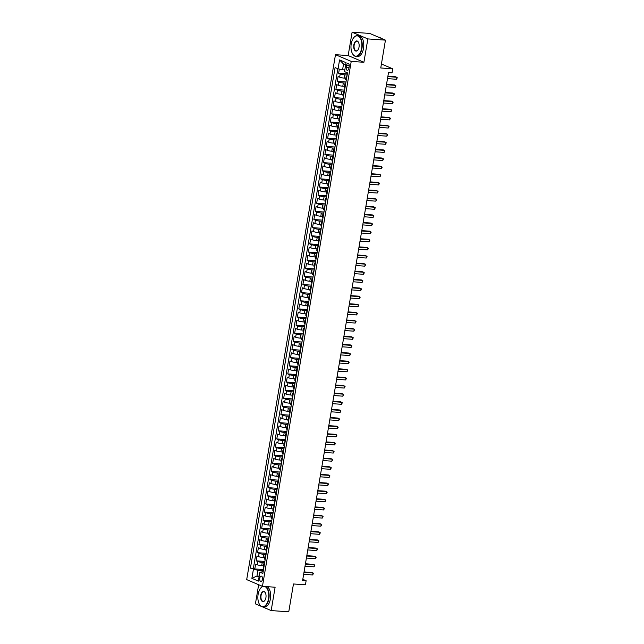 <?xml version="1.0" encoding="UTF-8"?>
<svg xmlns="http://www.w3.org/2000/svg" width="644" height="644" viewBox="0 0 644 644"><rect width="100%" height="100%" fill="white"/><g stroke="black" fill="none" stroke-linecap="round" stroke-linejoin="round"><path stroke-width="0.97" d="M262.478 579.383A2.673 1.425 -86 0 0 261.303 576.139A2.673 1.425 -86 0 0 259.757 578.223A2.673 1.425 -86 0 0 260.933 581.468A2.673 1.425 -86 0 0 262.478 579.383M258.655 584.72L255.418 603.863L261.045 606.262M335.484 54.684L246.692 579.616L262.446 586.338L351.23 61.405L335.484 54.684L348.154 55.561L363.9 62.283L367.853 38.922L352.107 32.2L348.154 55.561M352.107 32.2L369.704 33.424L385.45 40.137L380.749 67.974L392.711 68.803L381.425 63.981M262.607 606.93L271.164 610.576L288.762 611.8L293.471 583.971L305.441 584.8L306.125 580.735L302.809 579.318M367.853 38.922L385.45 40.137M339.34 69.109L338.639 73.271L347.341 73.875M345.868 78.222L344.162 78.101A3.333 0.515 -170.4 0 1 339.646 77.183L338.092 76.523L337.263 81.394L345.965 81.997M344.492 86.344L342.785 86.232A3.333 0.515 9.6 0 1 338.269 85.306L336.715 84.646L335.886 89.524L344.596 90.128M343.123 94.475L341.409 94.354A3.333 0.515 9.6 0 1 336.893 93.436L335.339 92.768L334.518 97.647L343.22 98.25M341.747 102.597L340.04 102.485A3.333 0.515 9.6 0 1 335.516 101.559L333.962 100.899L333.141 105.769L341.843 106.373M340.37 110.728L338.663 110.607A3.333 0.515 9.6 0 1 334.147 109.689L332.594 109.021L331.765 113.899L340.467 114.503M338.994 118.85L337.287 118.738A3.333 0.515 9.6 0 1 332.771 117.812L331.217 117.152L330.388 122.022L339.098 122.626M337.625 126.981L335.918 126.86A3.333 0.515 9.6 0 1 331.394 125.934L329.841 125.274L329.02 130.152L337.722 130.756M336.249 135.103L334.542 134.982A3.333 0.515 9.6 0 1 330.018 134.065L328.464 133.405L327.643 138.275L336.345 138.879M334.872 143.234L333.165 143.113A3.333 0.515 9.6 0 1 328.649 142.187L327.096 141.527L326.267 146.405L334.977 147.009M333.495 151.356L331.789 151.235A3.333 0.515 9.6 0 1 327.273 150.318L325.719 149.65L324.898 154.528L333.6 155.132M332.127 159.479L330.42 159.366A3.333 0.515 9.6 0 1 325.896 158.44L324.343 157.78L323.521 162.658L332.224 163.262M330.75 167.609L329.044 167.488A3.333 0.515 9.6 0 1 324.528 166.571L322.974 165.902L322.145 170.781L330.847 171.385M329.374 175.732L327.667 175.619A3.333 0.515 9.6 0 1 323.151 174.693L321.598 174.033L320.768 178.903L329.478 179.507M328.005 183.862L326.291 183.741A3.333 0.515 9.6 0 1 321.775 182.816L320.221 182.155L319.4 187.034L328.102 187.637M326.629 191.984L324.922 191.864A3.333 0.515 9.6 0 1 320.398 190.946L318.844 190.286L318.023 195.156L326.725 195.76M325.252 200.115L323.546 199.994A3.333 0.515 9.6 0 1 319.03 199.068L317.476 198.408L316.647 203.287L325.349 203.89M323.876 208.237L322.169 208.117A3.333 0.515 9.6 0 1 317.653 207.199L316.099 206.531L315.27 211.409L323.98 212.013M322.507 216.36L320.793 216.247A3.333 0.515 9.6 0 1 316.276 215.321L314.723 214.661L313.902 219.54L322.604 220.143M321.131 224.49L319.424 224.37A3.333 0.515 9.6 0 1 314.9 223.452L313.346 222.784L312.525 227.662L321.227 228.266M319.754 232.613L318.047 232.5A3.333 0.515 9.6 0 1 313.531 231.574L311.978 230.914L311.149 235.785L319.851 236.388M318.377 240.743L316.671 240.623A3.333 0.515 9.6 0 1 312.155 239.705L310.601 239.037L309.772 243.915L318.482 244.519M317.009 248.866L315.302 248.745A3.333 0.515 9.6 0 1 310.778 247.827L309.225 247.167L308.404 252.037L317.106 252.641M315.632 256.996L313.926 256.876A3.333 0.515 9.6 0 1 309.402 255.95L307.848 255.29L307.027 260.168L315.729 260.772M314.256 265.119L312.549 264.998A3.333 0.515 9.6 0 1 308.033 264.08L306.48 263.412L305.65 268.29L314.361 268.894M312.879 273.241L311.173 273.128A3.333 0.515 9.6 0 1 306.657 272.203L305.103 271.543L304.282 276.421L312.984 277.025M311.511 281.372L309.804 281.251A3.333 0.515 9.6 0 1 305.28 280.333L303.727 279.665L302.905 284.543L311.607 285.147M310.134 289.494L308.428 289.381A3.333 0.515 9.6 0 1 303.912 288.456L302.358 287.796L301.529 292.666L310.231 293.27M308.758 297.625L307.051 297.504A3.333 0.515 9.6 0 1 302.535 296.586L300.981 295.918L300.152 300.796L308.862 301.4M307.389 305.747L305.675 305.626A3.333 0.515 9.6 0 1 301.159 304.709L299.605 304.048L298.784 308.919L307.486 309.523M306.013 313.878L304.306 313.757A3.333 0.515 9.6 0 1 299.782 312.831L298.228 312.171L297.407 317.049L306.109 317.653M304.636 322L302.93 321.879A3.333 0.515 9.6 0 1 298.413 320.962L296.86 320.301L296.031 325.172L304.733 325.775M303.26 330.131L301.553 330.01A3.333 0.515 9.6 0 1 297.037 329.084L295.483 328.424L294.654 333.302L303.364 333.906M301.891 338.253L300.176 338.132A3.333 0.515 9.6 0 1 295.66 337.214L294.107 336.546L293.286 341.425L301.988 342.028M300.515 346.375L298.808 346.263A3.333 0.515 9.6 0 1 294.284 345.337L292.73 344.677L291.909 349.547L300.611 350.159M299.138 354.506L297.431 354.385A3.333 0.515 9.6 0 1 292.915 353.467L291.362 352.799L290.533 357.678L299.235 358.281M297.761 362.628L296.055 362.516A3.333 0.515 9.6 0 1 291.539 361.59L289.985 360.93L289.164 365.8L297.866 366.404M296.393 370.759L294.686 370.638A3.333 0.515 9.6 0 1 290.162 369.712L288.609 369.052L287.788 373.931L296.49 374.534M295.016 378.881L293.31 378.761A3.333 0.515 9.6 0 1 288.786 377.843L287.232 377.183L286.411 382.053L295.113 382.657M293.64 387.012L291.933 386.891A3.333 0.515 9.6 0 1 287.417 385.965L285.864 385.305L285.034 390.184L293.745 390.787M292.263 395.134L290.557 395.014A3.333 0.515 9.6 0 1 286.041 394.096L284.487 393.428L283.666 398.306L292.368 398.91M290.895 403.257L289.188 403.144A3.333 0.515 9.6 0 1 284.664 402.218L283.11 401.558L282.289 406.436L290.991 407.04M289.518 411.387L287.812 411.266A3.333 0.515 9.6 0 1 283.296 410.349L281.742 409.681L280.913 414.559L289.615 415.163M288.142 419.51L286.435 419.397A3.333 0.515 9.6 0 1 281.919 418.471L280.365 417.811L279.536 422.681L288.246 423.285M286.773 427.64L285.059 427.519A3.333 0.515 9.6 0 1 280.543 426.602L278.989 425.934L278.168 430.812L286.87 431.416M285.397 435.763L283.69 435.642A3.333 0.515 9.6 0 1 279.166 434.724L277.612 434.064L276.791 438.934L285.493 439.538M284.02 443.893L282.314 443.772A3.333 0.515 9.6 0 1 277.797 442.847L276.244 442.186L275.415 447.065L284.117 447.669M282.644 452.016L280.937 451.895A3.333 0.515 9.6 0 1 276.421 450.977L274.867 450.309L274.038 455.187L282.748 455.791M281.275 460.138L279.56 460.025A3.333 0.515 9.6 0 1 275.044 459.1L273.491 458.439L272.67 463.318L281.372 463.921M279.899 468.269L278.192 468.148A3.333 0.515 9.6 0 1 273.668 467.23L272.114 466.562L271.293 471.44L279.995 472.044M278.522 476.391L276.815 476.278A3.333 0.515 9.6 0 1 272.299 475.353L270.746 474.692L269.917 479.563L278.619 480.166M277.145 484.521L275.439 484.401A3.333 0.515 9.6 0 1 270.923 483.483L269.369 482.815L268.548 487.693L277.25 488.297M275.777 492.644L274.07 492.523A3.333 0.515 9.6 0 1 269.546 491.605L267.993 490.945L267.171 495.816L275.874 496.419M274.4 500.774L272.694 500.654A3.333 0.515 9.6 0 1 268.17 499.728L266.616 499.068L265.795 503.946L274.497 504.55M273.024 508.897L271.317 508.776A3.333 0.515 9.6 0 1 266.801 507.858L265.248 507.198L264.418 512.069L273.128 512.672M271.647 517.019L269.941 516.907A3.333 0.515 9.6 0 1 265.425 515.981L263.871 515.321L263.05 520.199L271.752 520.803M270.279 525.15L268.572 525.029A3.333 0.515 9.6 0 1 264.048 524.111L262.494 523.443L261.673 528.322L270.375 528.925M268.902 533.272L267.196 533.16A3.333 0.515 9.6 0 1 262.68 532.234L261.126 531.574L260.297 536.444L268.999 537.048M267.526 541.403L265.819 541.282A3.333 0.515 9.6 0 1 261.303 540.364L259.749 539.696L258.92 544.574L267.63 545.178M266.157 549.525L264.442 549.413A3.333 0.515 9.6 0 1 259.926 548.487L258.373 547.827L257.552 552.697L266.254 553.301M264.781 557.656L263.074 557.535A3.333 0.515 9.6 0 1 258.55 556.609L256.996 555.949L256.175 560.827L264.877 561.431M392.711 68.803L392.027 72.869L388.509 72.619L302.608 580.494L306.125 580.735M346.536 65.414L346.239 67.201A2.584 1.377 -86 0 0 347.374 70.341A2.584 1.377 -86 0 0 348.871 68.32L349.177 66.533A2.584 1.377 -86 0 0 348.034 63.394A2.584 1.377 -86 0 0 346.536 65.414L349.241 65.599M263.122 571.783L259.87 572.17L262.849 573.442L347.51 72.885L344.532 71.613L346.045 62.669L339.573 59.916L338.06 68.852L335.081 67.58L250.419 568.137L257.914 570.334L256.956 576.018L259.065 576.919M259.87 572.17L258.357 581.105L251.885 578.344L253.398 569.409M264.684 562.582L262.245 562.413A3.333 0.515 -170.4 0 1 257.729 561.488L256.175 560.827M263.404 565.778L261.697 565.657L262.245 562.413M266.061 554.452L263.621 554.283A3.333 0.515 -170.4 0 1 259.105 553.365L257.552 552.697M267.429 546.329L264.998 546.16A3.333 0.515 -170.4 0 1 260.474 545.235L258.92 544.574M268.806 538.199L266.366 538.03A3.333 0.515 -170.4 0 1 261.85 537.112L260.297 536.444M270.182 530.076L267.743 529.907A3.333 0.515 -170.4 0 1 263.227 528.982L261.673 528.322M271.559 521.946L269.12 521.777A3.333 0.515 -170.4 0 1 264.603 520.859L263.05 520.199M272.927 513.823L270.496 513.654A3.333 0.515 -170.4 0 1 265.972 512.737L264.418 512.069M274.304 505.701L271.865 505.532A3.333 0.515 -170.4 0 1 267.349 504.606L265.795 503.946M275.68 497.571L273.241 497.401A3.333 0.515 -170.4 0 1 268.725 496.484L267.171 495.816M277.057 489.448L274.618 489.279A3.333 0.515 -170.4 0 1 270.102 488.353L268.548 487.693M278.425 481.318L275.994 481.149A3.333 0.515 -170.4 0 1 271.47 480.231L269.917 479.563M279.802 473.195L277.363 473.026A3.333 0.515 -170.4 0 1 272.847 472.1L271.293 471.44M281.178 465.065L278.739 464.896A3.333 0.515 -170.4 0 1 274.223 463.978L272.67 463.318M282.547 456.942L280.116 456.773A3.333 0.515 -170.4 0 1 275.592 455.847L274.038 455.187M283.923 448.82L281.484 448.651A3.333 0.515 -170.4 0 1 276.968 447.725L275.415 447.065M285.3 440.689L282.861 440.52A3.333 0.515 -170.4 0 1 278.345 439.602L276.791 438.934M286.677 432.567L284.237 432.398A3.333 0.515 -170.4 0 1 279.721 431.472L278.168 430.812M288.045 424.436L285.614 424.267A3.333 0.515 -170.4 0 1 281.09 423.35L279.536 422.681M289.422 416.314L286.983 416.145A3.333 0.515 -170.4 0 1 282.466 415.219L280.913 414.559M290.798 408.183L288.359 408.014A3.333 0.515 -170.4 0 1 283.843 407.097L282.289 406.436M292.175 400.061L289.736 399.892A3.333 0.515 -170.4 0 1 285.22 398.966L283.666 398.306M293.543 391.938L291.112 391.761A3.333 0.515 -170.4 0 1 286.588 390.844L285.034 390.184M294.92 383.808L292.481 383.639A3.333 0.515 -170.4 0 1 287.965 382.721L286.411 382.053M296.296 375.685L293.857 375.516A3.333 0.515 -170.4 0 1 289.341 374.591L287.788 373.931M297.673 367.555L295.234 367.386A3.333 0.515 -170.4 0 1 290.718 366.468L289.164 365.8M299.041 359.433L296.61 359.263A3.333 0.515 -170.4 0 1 292.086 358.338L290.533 357.678M300.418 351.302L297.979 351.133A3.333 0.515 -170.4 0 1 293.463 350.215L291.909 349.547M301.795 343.18L299.355 343.011A3.333 0.515 -170.4 0 1 294.839 342.085L293.286 341.425M303.163 335.049L300.732 334.88A3.333 0.515 -170.4 0 1 296.208 333.962L294.654 333.302M304.54 326.927L302.1 326.758A3.333 0.515 -170.4 0 1 297.584 325.84L296.031 325.172M305.916 318.804L303.477 318.635A3.333 0.515 -170.4 0 1 298.961 317.709L297.407 317.049M307.293 310.674L304.853 310.505A3.333 0.515 -170.4 0 1 300.337 309.587L298.784 308.919M308.661 302.551L306.23 302.382A3.333 0.515 -170.4 0 1 301.706 301.456L300.152 300.796M310.038 294.421L307.599 294.252A3.333 0.515 -170.4 0 1 303.083 293.334L301.529 292.666M311.414 286.298L308.975 286.129A3.333 0.515 -170.4 0 1 304.459 285.203L302.905 284.543M312.791 278.168L310.352 277.999A3.333 0.515 -170.4 0 1 305.836 277.081L304.282 276.421M314.159 270.045L311.728 269.876A3.333 0.515 -170.4 0 1 307.204 268.951L305.65 268.29M315.536 261.923L313.097 261.754A3.333 0.515 -170.4 0 1 308.581 260.828L307.027 260.168M316.912 253.792L314.473 253.623A3.333 0.515 -170.4 0 1 309.957 252.706L308.404 252.037M318.289 245.67L315.85 245.501A3.333 0.515 -170.4 0 1 311.326 244.575L309.772 243.915M319.657 237.539L317.226 237.37A3.333 0.515 -170.4 0 1 312.702 236.453L311.149 235.785M321.034 229.417L318.595 229.248A3.333 0.515 -170.4 0 1 314.079 228.322L312.525 227.662M322.411 221.286L319.971 221.117A3.333 0.515 -170.4 0 1 315.455 220.2L313.902 219.54M323.779 213.164L321.348 212.995A3.333 0.515 -170.4 0 1 316.824 212.069L315.27 211.409M325.156 205.042L322.716 204.873A3.333 0.515 -170.4 0 1 318.2 203.947L316.647 203.287M326.532 196.911L324.093 196.742A3.333 0.515 -170.4 0 1 319.577 195.824L318.023 195.156M327.909 188.789L325.47 188.62A3.333 0.515 -170.4 0 1 320.954 187.694L319.4 187.034M329.277 180.658L326.846 180.489A3.333 0.515 -170.4 0 1 322.322 179.571L320.768 178.903M330.654 172.536L328.215 172.367A3.333 0.515 -170.4 0 1 323.699 171.441L322.145 170.781M332.03 164.405L329.591 164.236A3.333 0.515 -170.4 0 1 325.075 163.318L323.521 162.658M333.407 156.283L330.968 156.114A3.333 0.515 -170.4 0 1 326.452 155.188L324.898 154.528M334.775 148.152L332.344 147.983A3.333 0.515 -170.4 0 1 327.82 147.065L326.267 146.405M336.152 140.03L333.713 139.861A3.333 0.515 -170.4 0 1 329.197 138.943L327.643 138.275M337.528 131.907L335.089 131.738A3.333 0.515 -170.4 0 1 330.573 130.812L329.02 130.152M338.905 123.777L336.466 123.608A3.333 0.515 -170.4 0 1 331.942 122.69L330.388 122.022M340.274 115.654L337.842 115.485A3.333 0.515 -170.4 0 1 333.318 114.56L331.765 113.899M341.65 107.524L339.211 107.355A3.333 0.515 -170.4 0 1 334.695 106.437L333.141 105.769M343.027 99.401L340.587 99.232A3.333 0.515 -170.4 0 1 336.071 98.307L334.518 97.647M344.395 91.271L341.964 91.102A3.333 0.515 -170.4 0 1 337.44 90.184L335.886 89.524M345.772 83.148L343.333 82.979A3.333 0.515 -170.4 0 1 338.816 82.062L337.263 81.394M347.148 75.026L344.709 74.857A3.333 0.515 -170.4 0 1 340.193 73.931L338.639 73.271M337.867 68.771L253.374 568.346L254.799 568.95L263.501 569.554M261.697 565.657A3.333 0.515 9.6 0 1 257.181 564.74L255.628 564.08L254.799 568.95M346.303 80.025L346.11 79.945A3.333 0.515 -170.4 0 1 345.635 79.582L346.19 76.33A3.333 0.515 -170.4 0 1 346.963 76.137M346.85 76.773L346.665 76.692A3.333 0.515 -170.4 0 1 346.19 76.33M345.474 84.895L345.289 84.815A3.333 0.515 -170.4 0 1 344.814 84.461A3.333 0.515 -170.4 0 1 345.587 84.259M344.814 84.461L344.266 87.705A3.333 0.515 9.6 0 0 344.741 88.067L344.926 88.148M344.105 93.026L343.912 92.945A3.333 0.515 -170.4 0 1 343.437 92.583A3.333 0.515 -170.4 0 1 344.21 92.39M343.437 92.583L342.89 95.835A3.333 0.515 9.6 0 0 343.365 96.198L343.55 96.278M342.729 101.148L342.536 101.068A3.333 0.515 -170.4 0 1 342.069 100.706A3.333 0.515 -170.4 0 1 342.833 100.512M342.069 100.706L341.513 103.958A3.333 0.515 9.6 0 0 341.988 104.32L342.181 104.4M341.352 109.279L341.167 109.198A3.333 0.515 -170.4 0 1 340.692 108.836A3.333 0.515 -170.4 0 1 341.465 108.643M340.692 108.836L340.145 112.088A3.333 0.515 9.6 0 0 340.612 112.442L340.805 112.523M339.984 117.401L339.791 117.321A3.333 0.515 -170.4 0 1 339.316 116.958A3.333 0.515 -170.4 0 1 340.088 116.765M339.316 116.958L338.768 120.211A3.333 0.515 9.6 0 0 339.243 120.573L339.428 120.653M338.607 125.532L338.414 125.451A3.333 0.515 -170.4 0 1 337.939 125.089A3.333 0.515 -170.4 0 1 338.712 124.896M337.939 125.089L337.392 128.333A3.333 0.515 9.6 0 0 337.867 128.695L338.052 128.776M337.231 133.654L337.037 133.574A3.333 0.515 -170.4 0 1 336.571 133.211A3.333 0.515 -170.4 0 1 337.335 133.018M336.571 133.211L336.015 136.464A3.333 0.515 9.6 0 0 336.49 136.826L336.683 136.906M335.854 141.777L335.669 141.696A3.333 0.515 -170.4 0 1 335.194 141.342A3.333 0.515 -170.4 0 1 335.967 141.141M335.194 141.342L334.647 144.586A3.333 0.515 9.6 0 0 335.113 144.948L335.307 145.029M334.486 149.907L334.292 149.827A3.333 0.515 -170.4 0 1 333.817 149.464A3.333 0.515 -170.4 0 1 334.59 149.271M333.817 149.464L333.27 152.717A3.333 0.515 9.6 0 0 333.745 153.079L333.93 153.159M333.109 158.03L332.916 157.949A3.333 0.515 -170.4 0 1 332.441 157.587A3.333 0.515 -170.4 0 1 333.214 157.394M332.441 157.587L331.893 160.839A3.333 0.515 9.6 0 0 332.368 161.201L332.562 161.282M331.732 166.16L331.547 166.08A3.333 0.515 -170.4 0 1 331.072 165.717A3.333 0.515 -170.4 0 1 331.837 165.524M331.072 165.717L330.517 168.97A3.333 0.515 9.6 0 0 330.992 169.324L331.185 169.412M330.356 174.282L330.171 174.202A3.333 0.515 -170.4 0 1 329.696 173.84A3.333 0.515 -170.4 0 1 330.469 173.647M329.696 173.84L329.148 177.092A3.333 0.515 9.6 0 0 329.623 177.454L329.809 177.535M328.987 182.413L328.794 182.333A3.333 0.515 -170.4 0 1 328.319 181.97A3.333 0.515 -170.4 0 1 329.092 181.777M328.319 181.97L327.772 185.222A3.333 0.515 9.6 0 0 328.247 185.577L328.432 185.657M327.611 190.535L327.418 190.455A3.333 0.515 -170.4 0 1 326.951 190.093A3.333 0.515 -170.4 0 1 327.716 189.9M326.951 190.093L326.395 193.345A3.333 0.515 9.6 0 0 326.87 193.707L327.063 193.788M326.234 198.658L326.049 198.577A3.333 0.515 -170.4 0 1 325.574 198.223A3.333 0.515 -170.4 0 1 326.347 198.022M325.574 198.223L325.027 201.467A3.333 0.515 9.6 0 0 325.494 201.83L325.687 201.91M324.858 206.788L324.673 206.708A3.333 0.515 -170.4 0 1 324.198 206.346A3.333 0.515 -170.4 0 1 324.97 206.152M324.198 206.346L323.65 209.598A3.333 0.515 9.6 0 0 324.125 209.96L324.31 210.041M323.489 214.911L323.296 214.83A3.333 0.515 -170.4 0 1 322.821 214.468A3.333 0.515 -170.4 0 1 323.594 214.275M322.821 214.468L322.274 217.72A3.333 0.515 9.6 0 0 322.749 218.083L322.934 218.163M322.113 223.041L321.92 222.961A3.333 0.515 -170.4 0 1 321.453 222.599A3.333 0.515 -170.4 0 1 322.217 222.405M321.453 222.599L320.897 225.851A3.333 0.515 9.6 0 0 321.372 226.213L321.565 226.294M320.736 231.164L320.551 231.083A3.333 0.515 -170.4 0 1 320.076 230.721A3.333 0.515 -170.4 0 1 320.849 230.528M320.076 230.721L319.529 233.973A3.333 0.515 9.6 0 0 319.996 234.336L320.189 234.416M319.368 239.294L319.174 239.214A3.333 0.515 -170.4 0 1 318.7 238.852A3.333 0.515 -170.4 0 1 319.472 238.658M318.7 238.852L318.152 242.104A3.333 0.515 9.6 0 0 318.627 242.458L318.812 242.538M317.991 247.417L317.798 247.336A3.333 0.515 -170.4 0 1 317.323 246.974A3.333 0.515 -170.4 0 1 318.096 246.781M317.323 246.974L316.776 250.226A3.333 0.515 9.6 0 0 317.251 250.588L317.436 250.669M316.615 255.547L316.429 255.459A3.333 0.515 -170.4 0 1 315.954 255.105A3.333 0.515 -170.4 0 1 316.719 254.911M315.954 255.105L315.399 258.349A3.333 0.515 9.6 0 0 315.874 258.711L316.067 258.791M315.238 263.67L315.053 263.589A3.333 0.515 -170.4 0 1 314.578 263.227A3.333 0.515 -170.4 0 1 315.351 263.034M314.578 263.227L314.031 266.479A3.333 0.515 9.6 0 0 314.497 266.841L314.691 266.922M313.87 271.792L313.676 271.712A3.333 0.515 -170.4 0 1 313.201 271.357A3.333 0.515 -170.4 0 1 313.974 271.156M313.201 271.357L312.654 274.602A3.333 0.515 9.6 0 0 313.129 274.964L313.314 275.044M312.493 279.923L312.3 279.842A3.333 0.515 -170.4 0 1 311.825 279.48A3.333 0.515 -170.4 0 1 312.598 279.287M311.825 279.48L311.277 282.732A3.333 0.515 9.6 0 0 311.752 283.094L311.946 283.175M311.116 288.045L310.931 287.965A3.333 0.515 -170.4 0 1 310.456 287.602A3.333 0.515 -170.4 0 1 311.221 287.409M310.456 287.602L309.901 290.855A3.333 0.515 9.6 0 0 310.376 291.217L310.569 291.297M309.74 296.176L309.555 296.095A3.333 0.515 -170.4 0 1 309.08 295.733A3.333 0.515 -170.4 0 1 309.853 295.54M309.08 295.733L308.532 298.985A3.333 0.515 9.6 0 0 309.007 299.339L309.192 299.42M308.371 304.298L308.178 304.218A3.333 0.515 -170.4 0 1 307.703 303.855A3.333 0.515 -170.4 0 1 308.476 303.662M307.703 303.855L307.156 307.108A3.333 0.515 9.6 0 0 307.631 307.47L307.816 307.55M306.995 312.429L306.802 312.348A3.333 0.515 -170.4 0 1 306.335 311.986A3.333 0.515 -170.4 0 1 307.099 311.793M306.335 311.986L305.779 315.23A3.333 0.515 9.6 0 0 306.254 315.592L306.447 315.673M305.618 320.551L305.433 320.471A3.333 0.515 -170.4 0 1 304.958 320.108A3.333 0.515 -170.4 0 1 305.731 319.915M304.958 320.108L304.411 323.36A3.333 0.515 9.6 0 0 304.878 323.723L305.071 323.803M304.242 328.673L304.057 328.593A3.333 0.515 -170.4 0 1 303.582 328.239A3.333 0.515 -170.4 0 1 304.354 328.038M303.582 328.239L303.034 331.483A3.333 0.515 9.6 0 0 303.509 331.845L303.694 331.926M302.873 336.804L302.68 336.723A3.333 0.515 -170.4 0 1 302.205 336.361A3.333 0.515 -170.4 0 1 302.978 336.168M302.205 336.361L301.658 339.613A3.333 0.515 9.6 0 0 302.133 339.976L302.318 340.056M301.497 344.926L301.303 344.846A3.333 0.515 -170.4 0 1 300.837 344.484A3.333 0.515 -170.4 0 1 301.601 344.29M300.837 344.484L300.281 347.736A3.333 0.515 9.6 0 0 300.756 348.098L300.949 348.179M300.12 353.057L299.935 352.976A3.333 0.515 -170.4 0 1 299.46 352.614A3.333 0.515 -170.4 0 1 300.233 352.421M299.46 352.614L298.913 355.866A3.333 0.515 9.6 0 0 299.38 356.221L299.573 356.309M298.752 361.179L298.558 361.099A3.333 0.515 -170.4 0 1 298.083 360.737A3.333 0.515 -170.4 0 1 298.856 360.543M298.083 360.737L297.536 363.989A3.333 0.515 9.6 0 0 298.011 364.351L298.196 364.432M297.375 369.31L297.182 369.229A3.333 0.515 -170.4 0 1 296.707 368.867A3.333 0.515 -170.4 0 1 297.48 368.674M296.707 368.867L296.159 372.111A3.333 0.515 9.6 0 0 296.634 372.474L296.82 372.554M295.999 377.432L295.813 377.352A3.333 0.515 -170.4 0 1 295.338 376.99A3.333 0.515 -170.4 0 1 296.103 376.796M295.338 376.99L294.783 380.242A3.333 0.515 9.6 0 0 295.258 380.604L295.451 380.685M294.622 385.555L294.437 385.474A3.333 0.515 -170.4 0 1 293.962 385.12A3.333 0.515 -170.4 0 1 294.735 384.919M293.962 385.12L293.414 388.364A3.333 0.515 9.6 0 0 293.881 388.726L294.075 388.807M293.253 393.685L293.06 393.605A3.333 0.515 -170.4 0 1 292.585 393.243A3.333 0.515 -170.4 0 1 293.358 393.049M292.585 393.243L292.038 396.495A3.333 0.515 9.6 0 0 292.513 396.857L292.698 396.937M291.877 401.808L291.684 401.727A3.333 0.515 -170.4 0 1 291.209 401.365A3.333 0.515 -170.4 0 1 291.982 401.172M291.209 401.365L290.661 404.617A3.333 0.515 9.6 0 0 291.136 404.979L291.329 405.06M290.5 409.938L290.315 409.858A3.333 0.515 -170.4 0 1 289.84 409.495A3.333 0.515 -170.4 0 1 290.605 409.302M289.84 409.495L289.285 412.748A3.333 0.515 9.6 0 0 289.76 413.11L289.953 413.19M289.124 418.061L288.939 417.98A3.333 0.515 -170.4 0 1 288.464 417.618A3.333 0.515 -170.4 0 1 289.237 417.425M288.464 417.618L287.916 420.87A3.333 0.515 9.6 0 0 288.391 421.232L288.576 421.313M287.755 426.191L287.562 426.111A3.333 0.515 -170.4 0 1 287.087 425.748A3.333 0.515 -170.4 0 1 287.86 425.555M287.087 425.748L286.54 429.001A3.333 0.515 9.6 0 0 287.015 429.355L287.2 429.435M286.379 434.314L286.186 434.233A3.333 0.515 -170.4 0 1 285.719 433.871A3.333 0.515 -170.4 0 1 286.483 433.678M285.719 433.871L285.163 437.123A3.333 0.515 9.6 0 0 285.638 437.485L285.831 437.566M285.002 442.444L284.817 442.356A3.333 0.515 -170.4 0 1 284.342 442.001A3.333 0.515 -170.4 0 1 285.115 441.8M284.342 442.001L283.795 445.246A3.333 0.515 9.6 0 0 284.262 445.608L284.455 445.688M283.626 450.567L283.441 450.486A3.333 0.515 -170.4 0 1 282.966 450.124A3.333 0.515 -170.4 0 1 283.738 449.931M282.966 450.124L282.418 453.376A3.333 0.515 9.6 0 0 282.893 453.738L283.078 453.819M282.257 458.689L282.064 458.609A3.333 0.515 -170.4 0 1 281.589 458.246A3.333 0.515 -170.4 0 1 282.362 458.053M281.589 458.246L281.042 461.498A3.333 0.515 9.6 0 0 281.517 461.861L281.702 461.941M280.881 466.82L280.687 466.739A3.333 0.515 -170.4 0 1 280.221 466.377A3.333 0.515 -170.4 0 1 280.985 466.184M280.221 466.377L279.665 469.629A3.333 0.515 9.6 0 0 280.14 469.991L280.333 470.072M279.504 474.942L279.319 474.861A3.333 0.515 -170.4 0 1 278.844 474.499A3.333 0.515 -170.4 0 1 279.617 474.306M278.844 474.499L278.297 477.751A3.333 0.515 9.6 0 0 278.763 478.114L278.957 478.194M278.136 483.072L277.942 482.992A3.333 0.515 -170.4 0 1 277.467 482.63A3.333 0.515 -170.4 0 1 278.24 482.436M277.467 482.63L276.92 485.882A3.333 0.515 9.6 0 0 277.395 486.236L277.58 486.317M276.759 491.195L276.566 491.114A3.333 0.515 -170.4 0 1 276.091 490.752A3.333 0.515 -170.4 0 1 276.864 490.559M276.091 490.752L275.543 494.004A3.333 0.515 9.6 0 0 276.018 494.367L276.204 494.447M275.382 499.325L275.197 499.245A3.333 0.515 -170.4 0 1 274.722 498.883A3.333 0.515 -170.4 0 1 275.487 498.689M274.722 498.883L274.167 502.127A3.333 0.515 9.6 0 0 274.642 502.489L274.835 502.57M274.006 507.448L273.821 507.367A3.333 0.515 -170.4 0 1 273.346 507.005A3.333 0.515 -170.4 0 1 274.119 506.812M273.346 507.005L272.798 510.257A3.333 0.515 9.6 0 0 273.265 510.62L273.459 510.7M272.637 515.57L272.444 515.49A3.333 0.515 -170.4 0 1 271.969 515.136A3.333 0.515 -170.4 0 1 272.742 514.934M271.969 515.136L271.422 518.38A3.333 0.515 9.6 0 0 271.897 518.742L272.082 518.822M271.261 523.701L271.068 523.62A3.333 0.515 -170.4 0 1 270.593 523.258A3.333 0.515 -170.4 0 1 271.366 523.065M270.593 523.258L270.045 526.51A3.333 0.515 9.6 0 0 270.52 526.873L270.713 526.953M269.884 531.823L269.699 531.743A3.333 0.515 -170.4 0 1 269.224 531.381A3.333 0.515 -170.4 0 1 269.989 531.187M269.224 531.381L268.669 534.633A3.333 0.515 9.6 0 0 269.144 534.995L269.337 535.075M268.508 539.954L268.323 539.873A3.333 0.515 -170.4 0 1 267.848 539.511A3.333 0.515 -170.4 0 1 268.62 539.318M267.848 539.511L267.3 542.763A3.333 0.515 9.6 0 0 267.775 543.117L267.96 543.198M267.139 548.076L266.946 547.996A3.333 0.515 -170.4 0 1 266.471 547.633A3.333 0.515 -170.4 0 1 267.244 547.44M266.471 547.633L265.924 550.886A3.333 0.515 9.6 0 0 266.399 551.248L266.584 551.328M265.763 556.207L265.57 556.126A3.333 0.515 -170.4 0 1 265.103 555.764A3.333 0.515 -170.4 0 1 265.867 555.571M265.103 555.764L264.547 559.008A3.333 0.515 9.6 0 0 265.022 559.37L265.215 559.451M264.386 564.329L264.201 564.249A3.333 0.515 -170.4 0 1 263.726 563.886A3.333 0.515 -170.4 0 1 264.499 563.693M263.726 563.886L263.179 567.139A3.333 0.515 9.6 0 0 263.646 567.501L263.839 567.581M345.651 64.988L343.542 64.086L342.576 69.769L338.06 68.852M344.814 69.93L342.576 69.769M363.9 62.283L351.23 61.405M271.164 610.576L275.117 587.215L262.446 586.338M259.186 576.171L256.956 576.018L251.885 578.344M263.307 570.705L257.914 570.334M253.374 568.346L250.419 568.137M343.542 64.086L339.573 59.916M387.833 76.612L396.809 77.232L396.471 79.26L387.487 78.64M387.897 76.234L395.746 76.781L397.308 77.771L396.471 79.26M361.63 48.22A10.175 5.426 -86 0 0 359.803 37.465A10.175 5.426 -86 0 0 353.572 37.883A10.175 5.426 -86 0 0 351.238 43.784A10.175 5.426 -86 0 0 352.477 53.645A10.175 5.426 -86 0 0 361.63 48.22M353.645 37.787A10.425 5.555 94 0 1 353.709 37.698A10.425 5.555 94 0 1 357.364 35.613A10.425 5.555 94 0 1 361.968 48.284A10.425 5.555 94 0 1 355.923 56.414A10.425 5.555 94 0 1 352.59 53.846A10.425 5.555 94 0 1 352.534 53.75M359.03 47.109A5.088 2.713 94 0 1 357.863 50.063A5.088 2.713 94 0 1 354.747 50.272A5.088 2.713 94 0 1 353.838 44.895A5.088 2.713 94 0 1 358.41 42.174A5.088 2.713 94 0 1 359.03 47.109M358.467 42.279A4.838 2.576 -86 0 0 356.977 41.192A4.838 2.576 -86 0 0 354.176 44.959A4.838 2.576 -86 0 0 356.309 50.844A4.838 2.576 -86 0 0 357.935 49.966M378.245 37.062L378.624 37.086A10.425 5.555 94 0 1 380.854 38.173M357.364 35.613L358.917 35.726A10.425 5.555 94 0 1 363.514 48.397A10.425 5.555 94 0 1 357.468 56.527L355.923 56.414M263.412 586.402A10.175 5.426 -86 0 0 260.458 588.415A10.175 5.426 -86 0 0 258.123 594.315A10.175 5.426 -86 0 0 259.363 604.177A10.175 5.426 -86 0 0 268.508 598.751A10.175 5.426 -86 0 0 264.628 586.491M260.522 588.326A10.425 5.555 94 0 1 260.595 588.23A10.425 5.555 94 0 1 262.881 586.37M265.578 586.555A10.425 5.555 94 0 1 268.846 598.815A10.425 5.555 94 0 1 262.808 606.946A10.425 5.555 94 0 1 259.476 604.386A10.425 5.555 94 0 1 259.419 604.281M265.916 597.64A5.088 2.713 94 0 1 264.748 600.594A5.088 2.713 94 0 1 261.633 600.804A5.088 2.713 94 0 1 260.723 595.426A5.088 2.713 94 0 1 265.296 592.713A5.088 2.713 94 0 1 265.916 597.64M265.352 592.818A4.838 2.576 -86 0 0 263.863 591.723A4.838 2.576 -86 0 0 261.062 595.499A4.838 2.576 -86 0 0 263.195 601.375A4.838 2.576 -86 0 0 264.821 600.498M267.131 586.66A10.425 5.555 94 0 1 270.399 598.928A10.425 5.555 94 0 1 264.354 607.059L262.808 606.946M386.456 84.734L395.44 85.362L395.094 87.391L386.118 86.771M386.521 84.356L394.37 84.903L395.931 85.894L395.094 87.391M385.08 92.865L394.064 93.485L393.717 95.513L384.742 94.893M385.144 92.486L393.001 93.034L394.555 94.024L393.717 95.513M383.711 100.987L392.687 101.607L392.341 103.644L383.365 103.016M383.776 100.609L391.624 101.156L393.178 102.146L392.341 103.644M382.335 109.11L391.311 109.738L390.972 111.766L381.989 111.146M382.399 108.739L390.248 109.279L391.81 110.277L390.972 111.766M380.958 117.24L389.942 117.86L389.596 119.897L380.62 119.269M381.023 116.862L388.871 117.409L390.433 118.399L389.596 119.897M379.59 125.363L388.565 125.991L388.219 128.019L379.244 127.399M379.646 124.992L387.503 125.532L389.057 126.522L388.219 128.019M378.213 133.493L387.189 134.113L386.851 136.15L377.867 135.522M378.278 133.115L386.126 133.662L387.68 134.652L386.851 136.15M376.837 141.616L385.812 142.244L385.474 144.272L376.49 143.652M376.901 141.245L384.75 141.785L386.311 142.775L385.474 144.272M375.46 149.746L384.444 150.366L384.098 152.395L375.122 151.775M375.524 149.368L383.381 149.915L384.935 150.905L384.098 152.395M374.092 157.869L383.067 158.488L382.721 160.525L373.745 159.897M374.156 157.49L382.005 158.038L383.558 159.028L382.721 160.525M372.715 165.991L381.691 166.619L381.353 168.648L372.369 168.028M372.779 165.621L380.628 166.16L382.19 167.158L381.353 168.648M371.338 174.122L380.322 174.741L379.976 176.778L370.992 176.15M371.403 173.743L379.252 174.291L380.813 175.281L379.976 176.778M369.962 182.244L378.946 182.872L378.6 184.9L369.624 184.281M370.026 181.874L377.883 182.413L379.437 183.403L378.6 184.9M368.593 190.374L377.569 190.994L377.223 193.031L368.247 192.403M368.658 189.996L376.507 190.543L378.06 191.534L377.223 193.031M367.217 198.497L376.193 199.125L375.855 201.153L366.871 200.534M367.281 198.127L375.13 198.666L376.692 199.656L375.855 201.153M365.84 206.627L374.824 207.247L374.478 209.276L365.502 208.656M365.905 206.249L373.753 206.796L375.315 207.787L374.478 209.276M364.472 214.75L373.448 215.37L373.101 217.406L364.126 216.778M364.528 214.372L372.385 214.919L373.939 215.909L373.101 217.406M363.095 222.88L372.071 223.5L371.725 225.529L362.749 224.909M363.16 222.502L371.008 223.049L372.562 224.04L371.725 225.529M361.719 231.003L370.694 231.623L370.356 233.659L361.373 233.031M361.783 230.624L369.632 231.172L371.194 232.162L370.356 233.659M360.342 239.125L369.326 239.753L368.98 241.782L360.004 241.162M360.407 238.755L368.263 239.294L369.817 240.284L368.98 241.782M358.974 247.256L367.949 247.876L367.603 249.912L358.627 249.284M359.03 246.877L366.887 247.425L368.44 248.415L367.603 249.912M357.597 255.378L366.573 256.006L366.235 258.035L357.251 257.415M357.662 255.008L365.51 255.547L367.064 256.537L366.235 258.035M356.221 263.509L365.196 264.129L364.858 266.157L355.874 265.537M356.285 263.13L364.134 263.678L365.695 264.668L364.858 266.157M354.844 271.631L363.828 272.259L363.482 274.288L354.506 273.66M354.908 271.253L362.765 271.8L364.319 272.79L363.482 274.288M353.476 279.762L362.451 280.382L362.105 282.41L353.129 281.79M353.54 279.383L361.389 279.931L362.942 280.921L362.105 282.41M352.099 287.884L361.075 288.504L360.737 290.541L351.753 289.913M352.163 287.506L360.012 288.053L361.574 289.043L360.737 290.541M350.722 296.007L359.706 296.634L359.36 298.663L350.376 298.043M350.787 295.636L358.636 296.176L360.197 297.174L359.36 298.663M349.346 304.137L358.33 304.757L357.983 306.794L349.008 306.166M349.41 303.759L357.267 304.306L358.821 305.296L357.983 306.794M347.977 312.26L356.953 312.887L356.607 314.916L347.631 314.296M348.042 311.889L355.891 312.429L357.444 313.419L356.607 314.916M346.601 320.39L355.577 321.01L355.238 323.038L346.255 322.419M346.665 320.012L354.514 320.559L356.076 321.549L355.238 323.038M345.224 328.512L354.208 329.14L353.862 331.169L344.886 330.549M345.289 328.134L353.137 328.682L354.699 329.672L353.862 331.169M343.856 336.643L352.832 337.263L352.485 339.291L343.51 338.672M343.912 336.265L351.769 336.812L353.323 337.802L352.485 339.291M342.479 344.765L351.455 345.385L351.109 347.422L342.133 346.794M342.544 344.387L350.392 344.934L351.946 345.925L351.109 347.422M341.103 352.888L350.078 353.516L349.74 355.544L340.757 354.925M341.167 352.518L349.016 353.057L350.578 354.055L349.74 355.544M339.726 361.018L348.71 361.638L348.364 363.675L339.388 363.047M339.791 360.64L347.647 361.187L349.201 362.178L348.364 363.675M338.358 369.141L347.333 369.769L346.987 371.797L338.011 371.177M338.414 368.771L346.271 369.31L347.824 370.3L346.987 371.797M336.981 377.271L345.957 377.891L345.619 379.928L336.635 379.3M337.045 376.893L344.894 377.44L346.448 378.431L345.619 379.928M335.605 385.394L344.588 386.022L344.242 388.05L335.258 387.43M335.669 385.023L343.518 385.563L345.079 386.553L344.242 388.05M334.228 393.524L343.212 394.144L342.866 396.173L333.89 395.553M334.292 393.146L342.149 393.693L343.703 394.683L342.866 396.173M332.859 401.647L341.835 402.267L341.489 404.303L332.513 403.675M332.924 401.268L340.773 401.816L342.326 402.806L341.489 404.303M331.483 409.777L340.459 410.397L340.121 412.426L331.137 411.806M331.547 409.399L339.396 409.946L340.958 410.936L340.121 412.426M330.106 417.9L339.09 418.519L338.744 420.556L329.76 419.928M330.171 417.521L338.019 418.069L339.581 419.059L338.744 420.556M328.73 426.022L337.714 426.65L337.367 428.679L328.392 428.059M328.794 425.652L336.651 426.191L338.205 427.181L337.367 428.679M327.361 434.153L336.337 434.772L335.991 436.809L327.015 436.181M327.426 433.774L335.274 434.322L336.828 435.312L335.991 436.809M325.985 442.275L334.961 442.903L334.622 444.932L325.639 444.312M326.049 441.905L333.898 442.444L335.46 443.434L334.622 444.932M324.608 450.406L333.592 451.025L333.246 453.054L324.27 452.434M324.673 450.027L332.521 450.575L334.083 451.565L333.246 453.054M323.24 458.528L332.215 459.156L331.869 461.185L322.894 460.557M323.296 458.15L331.153 458.697L332.707 459.687L331.869 461.185M321.863 466.659L330.839 467.278L330.493 469.307L321.517 468.687M321.928 466.28L329.776 466.828L331.33 467.818L330.493 469.307M320.487 474.781L329.462 475.401L329.124 477.437L320.14 476.81M320.551 474.403L328.4 474.95L329.961 475.94L329.124 477.437M319.11 482.903L328.094 483.531L327.748 485.56L318.772 484.94M319.174 482.533L327.031 483.072L328.585 484.063L327.748 485.56M317.742 491.034L326.717 491.654L326.371 493.69L317.395 493.063M317.798 490.656L325.655 491.203L327.208 492.193L326.371 493.69M316.365 499.156L325.341 499.784L325.003 501.813L316.019 501.193M316.429 498.786L324.278 499.325L325.832 500.316L325.003 501.813M314.988 507.287L323.972 507.907L323.626 509.935L314.642 509.315M315.053 506.909L322.902 507.456L324.463 508.446L323.626 509.935M313.612 515.409L322.596 516.037L322.25 518.066L313.274 517.446M313.676 515.031L321.533 515.578L323.087 516.569L322.25 518.066M312.243 523.54L321.219 524.16L320.873 526.188L311.897 525.568M312.308 523.161L320.157 523.709L321.71 524.699L320.873 526.188M310.867 531.662L319.843 532.282L319.505 534.319L310.521 533.691M310.931 531.284L318.78 531.831L320.342 532.821L319.505 534.319M309.49 539.785L318.474 540.413L318.128 542.441L309.152 541.821M309.555 539.414L317.403 539.954L318.965 540.952L318.128 542.441M308.114 547.915L317.098 548.535L316.751 550.572L307.776 549.944M308.178 547.537L316.035 548.084L317.589 549.074L316.751 550.572M306.745 556.038L315.721 556.666L315.375 558.694L306.399 558.074M306.81 555.667L314.658 556.207L316.212 557.197L315.375 558.694M305.369 564.168L314.344 564.788L314.006 566.825L305.023 566.197M305.433 563.79L313.282 564.337L314.844 565.327L314.006 566.825M303.992 572.291L312.976 572.919L312.63 574.947L303.654 574.327M304.057 571.92L311.905 572.46L313.467 573.45L312.63 574.947M263.074 557.535L263.621 554.283M264.442 549.413L264.998 546.16M265.819 541.282L266.366 538.03M267.196 533.16L267.743 529.907M268.572 525.029L269.12 521.777M269.941 516.907L270.496 513.654M271.317 508.776L271.865 505.532M272.694 500.654L273.241 497.401M274.07 492.523L274.618 489.279M275.439 484.401L275.994 481.149M276.815 476.278L277.363 473.026M278.192 468.148L278.739 464.896M279.56 460.025L280.116 456.773M280.937 451.895L281.484 448.651M282.314 443.772L282.861 440.52M283.69 435.642L284.237 432.398M285.059 427.519L285.614 424.267M286.435 419.397L286.983 416.145M287.812 411.266L288.359 408.014M289.188 403.144L289.736 399.892M290.557 395.014L291.112 391.761M291.933 386.891L292.481 383.639M293.31 378.761L293.857 375.516M294.686 370.638L295.234 367.386M296.055 362.516L296.61 359.263M297.431 354.385L297.979 351.133M298.808 346.263L299.355 343.011M300.176 338.132L300.732 334.88M301.553 330.01L302.1 326.758M302.93 321.879L303.477 318.635M304.306 313.757L304.853 310.505M305.675 305.626L306.23 302.382M307.051 297.504L307.599 294.252M308.428 289.381L308.975 286.129M309.804 281.251L310.352 277.999M311.173 273.128L311.728 269.876M312.549 264.998L313.097 261.754M313.926 256.876L314.473 253.623M315.302 248.745L315.85 245.501M316.671 240.623L317.226 237.37M318.047 232.5L318.595 229.248M319.424 224.37L319.971 221.117M320.793 216.247L321.348 212.995M322.169 208.117L322.716 204.873M323.546 199.994L324.093 196.742M324.922 191.864L325.47 188.62M326.291 183.741L326.846 180.489M327.667 175.619L328.215 172.367M329.044 167.488L329.591 164.236M330.42 159.366L330.968 156.114M331.789 151.235L332.344 147.983M333.165 143.113L333.713 139.861M334.542 134.982L335.089 131.738M335.918 126.86L336.466 123.608M337.287 118.738L337.842 115.485M338.663 110.607L339.211 107.355M340.04 102.485L340.587 99.232M341.409 94.354L341.964 91.102M342.785 86.232L343.333 82.979M344.162 78.101L344.709 74.857M339.646 77.183L340.193 73.931M257.181 564.74L257.729 561.488M258.55 556.609L259.105 553.365M259.926 548.487L260.474 545.235M261.303 540.364L261.85 537.112M262.68 532.234L263.227 528.982M264.048 524.111L264.603 520.859M265.425 515.981L265.972 512.737M266.801 507.858L267.349 504.606M268.17 499.728L268.725 496.484M269.546 491.605L270.102 488.353M270.923 483.483L271.47 480.231M272.299 475.353L272.847 472.1M273.668 467.23L274.223 463.978M275.044 459.1L275.592 455.847M276.421 450.977L276.968 447.725M277.797 442.847L278.345 439.602M279.166 434.724L279.721 431.472M280.543 426.602L281.09 423.35M281.919 418.471L282.466 415.219M283.296 410.349L283.843 407.097M284.664 402.218L285.22 398.966M286.041 394.096L286.588 390.844M287.417 385.965L287.965 382.721M288.786 377.843L289.341 374.591M290.162 369.712L290.718 366.468M291.539 361.59L292.086 358.338M292.915 353.467L293.463 350.215M294.284 345.337L294.839 342.085M295.66 337.214L296.208 333.962M297.037 329.084L297.584 325.84M298.413 320.962L298.961 317.709M299.782 312.831L300.337 309.587M301.159 304.709L301.706 301.456M302.535 296.586L303.083 293.334M303.912 288.456L304.459 285.203M305.28 280.333L305.836 277.081M306.657 272.203L307.204 268.951M308.033 264.08L308.581 260.828M309.402 255.95L309.957 252.706M310.778 247.827L311.326 244.575M312.155 239.705L312.702 236.453M313.531 231.574L314.079 228.322M314.9 223.452L315.455 220.2M316.276 215.321L316.824 212.069M317.653 207.199L318.2 203.947M319.03 199.068L319.577 195.824M320.398 190.946L320.954 187.694M321.775 182.816L322.322 179.571M323.151 174.693L323.699 171.441M324.528 166.571L325.075 163.318M325.896 158.44L326.452 155.188M327.273 150.318L327.82 147.065M328.649 142.187L329.197 138.943M330.018 134.065L330.573 130.812M331.394 125.934L331.942 122.69M332.771 117.812L333.318 114.56M334.147 109.689L334.695 106.437M335.516 101.559L336.071 98.307M336.893 93.436L337.44 90.184M338.269 85.306L338.816 82.062M346.11 79.945L346.665 76.692M344.741 88.067L345.289 84.815M343.365 96.198L343.912 92.945M341.988 104.32L342.536 101.068M340.612 112.442L341.167 109.198M339.243 120.573L339.791 117.321M337.867 128.695L338.414 125.451M336.49 136.826L337.037 133.574M335.113 144.948L335.669 141.696M333.745 153.079L334.292 149.827M332.368 161.201L332.916 157.949M330.992 169.324L331.547 166.08M329.623 177.454L330.171 174.202M328.247 185.577L328.794 182.333M326.87 193.707L327.418 190.455M325.494 201.83L326.049 198.577M324.125 209.96L324.673 206.708M322.749 218.083L323.296 214.83M321.372 226.213L321.92 222.961M319.996 234.336L320.551 231.083M318.627 242.458L319.174 239.214M317.251 250.588L317.798 247.336M315.874 258.711L316.429 255.459M314.497 266.841L315.053 263.589M313.129 274.964L313.676 271.712M311.752 283.094L312.3 279.842M310.376 291.217L310.931 287.965M309.007 299.339L309.555 296.095M307.631 307.47L308.178 304.218M306.254 315.592L306.802 312.348M304.878 323.723L305.433 320.471M303.509 331.845L304.057 328.593M302.133 339.976L302.68 336.723M300.756 348.098L301.303 344.846M299.38 356.221L299.935 352.976M298.011 364.351L298.558 361.099M296.634 372.474L297.182 369.229M295.258 380.604L295.813 377.352M293.881 388.726L294.437 385.474M292.513 396.857L293.06 393.605M291.136 404.979L291.684 401.727M289.76 413.11L290.315 409.858M288.391 421.232L288.939 417.98M287.015 429.355L287.562 426.111M285.638 437.485L286.186 434.233M284.262 445.608L284.817 442.356M282.893 453.738L283.441 450.486M281.517 461.861L282.064 458.609M280.14 469.991L280.687 466.739M278.763 478.114L279.319 474.861M277.395 486.236L277.942 482.992M276.018 494.367L276.566 491.114M274.642 502.489L275.197 499.245M273.265 510.62L273.821 507.367M271.897 518.742L272.444 515.49M270.52 526.873L271.068 523.62M269.144 534.995L269.699 531.743M267.775 543.117L268.323 539.873M266.399 551.248L266.946 547.996M265.022 559.37L265.57 556.126M263.646 567.501L264.201 564.249M349.032 67.395L346.239 67.201"/></g></svg>
